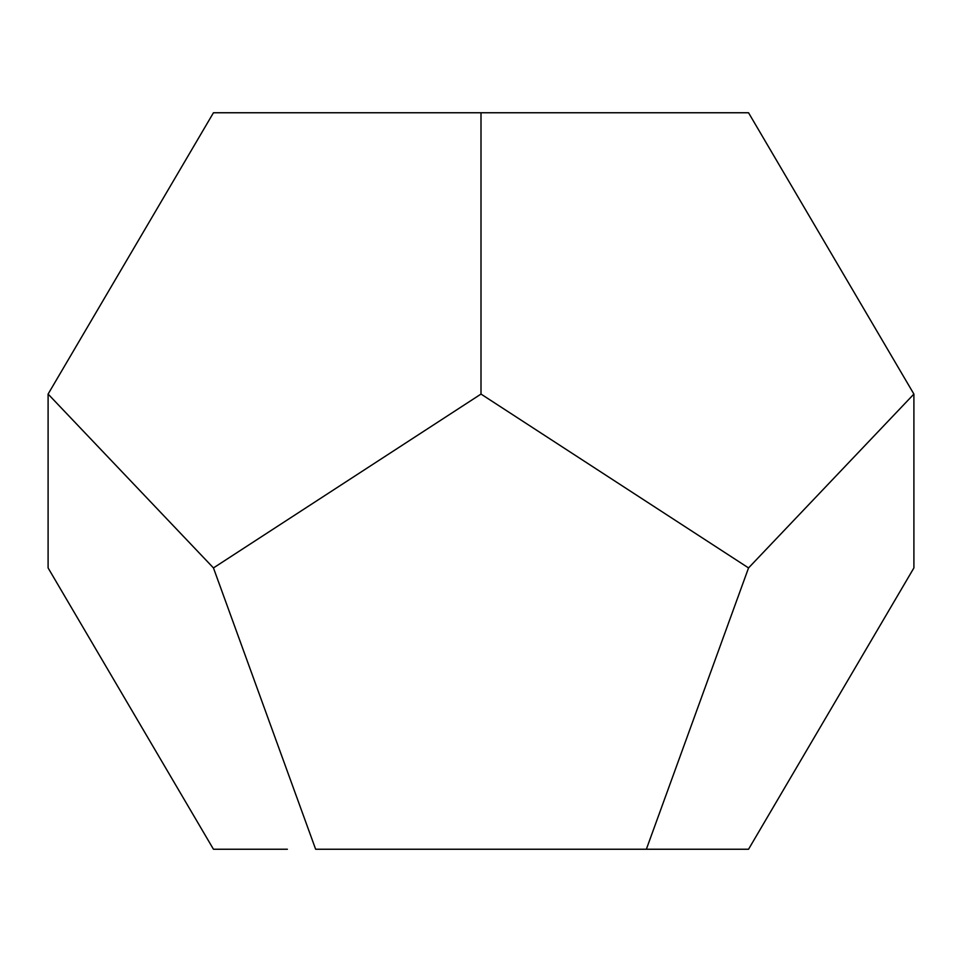 <?xml version="1.0" encoding="UTF-8"?>
<svg xmlns="http://www.w3.org/2000/svg" width="962" height="962" viewBox="0 0 962 962"><rect width="100%" height="100%" fill="white"/><g stroke="black" fill="none" stroke-linecap="round" stroke-linejoin="round"><path stroke-width="1.44" d="M213.456 112.758L48.1 394.071L213.456 567.929L481 394.071L748.544 567.929L913.9 394.071L913.9 567.929L748.544 849.242L913.9 567.929L913.9 394.071L748.544 112.758L213.456 112.758L481 112.758L481 394.071L481 112.758L748.544 112.758L913.9 394.071L748.544 567.929L646.356 849.242L748.544 849.242L646.356 849.242L748.544 567.929L481 394.071L213.456 567.929L315.644 849.242L646.356 849.242L315.644 849.242L213.456 567.929L48.1 394.071L213.456 112.758M48.1 567.929L48.1 394.071L48.1 567.929L213.456 849.242L48.1 567.929M554.954 849.242L315.644 849.242M287.397 849.242L213.456 849.242"/></g></svg>
